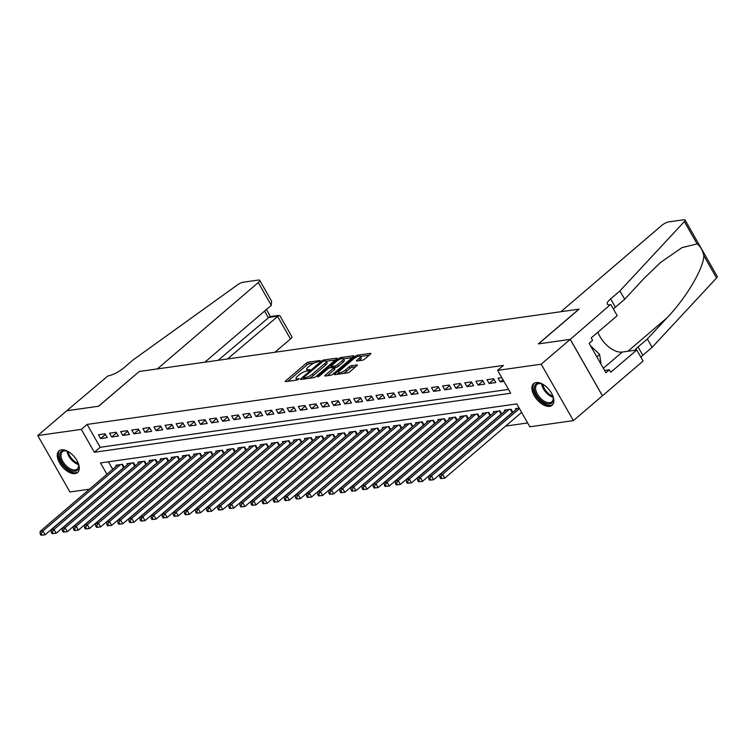 <?xml version="1.0" encoding="UTF-8"?>
<svg xmlns="http://www.w3.org/2000/svg" width="755" height="755" viewBox="0 0 755 755"><rect width="100%" height="100%" fill="white"/><g stroke="black" fill="none" stroke-linecap="round" stroke-linejoin="round"><path stroke-width="1.13" d="M320.026 361.069L320.054 360.503L308.474 362.136A1.793 0.491 -29.7 0 0 306.247 363.268L285.749 380.803A1.793 0.491 -29.7 0 0 285.286 381.539A1.793 0.491 -29.7 0 0 285.701 381.624L297.281 379.982L299.169 378.68L297.376 378.831A5.738 1.585 -29.7 0 1 296.036 378.557A5.738 1.585 -29.7 0 1 297.536 376.207L299.244 374.744A5.738 1.585 -29.7 0 1 306.37 371.139L309.427 370.129L309.758 369.62L307.964 369.771A5.738 1.585 -29.7 0 1 306.624 369.497A5.738 1.585 -29.7 0 1 308.125 367.147L309.833 365.684A5.738 1.585 -29.7 0 1 316.968 362.079L320.026 361.069M549.659 406.35A14.241 7.814 49.5 0 1 535.474 397.649A14.241 7.814 49.5 0 1 533.615 383.625A14.241 7.814 49.5 0 1 536.088 382.558A14.241 7.814 49.5 0 1 550.282 391.25A14.241 7.814 49.5 0 1 552.131 405.275A14.241 7.814 49.5 0 1 549.659 406.35M75.056 473.611A14.241 7.814 49.5 0 1 60.872 464.92A14.241 7.814 49.5 0 1 59.013 450.895A14.241 7.814 49.5 0 1 61.485 449.829A14.241 7.814 49.5 0 1 75.679 458.521A14.241 7.814 49.5 0 1 77.529 472.545A14.241 7.814 49.5 0 1 75.056 473.611M362.4 360.229A1.793 0.491 -29.7 0 0 364.627 359.097L370.384 354.18A1.793 0.491 -29.7 0 0 370.847 353.444A1.793 0.491 -29.7 0 0 370.431 353.359L357.568 355.18A1.793 0.491 -29.7 0 0 355.341 356.313L334.843 373.848A1.793 0.491 -29.7 0 0 334.371 374.584A1.793 0.491 -29.7 0 0 334.795 374.669L347.649 372.847A1.793 0.491 -29.7 0 0 349.876 371.715L356.822 365.769A1.793 0.491 -29.7 0 0 357.294 365.043A1.793 0.491 -29.7 0 0 356.879 364.958L351.377 365.731A1.793 0.491 -29.7 0 0 349.14 366.864L345.696 369.808A4.794 1.321 -29.7 0 1 341.43 372.338A4.794 1.321 -29.7 0 1 338.618 372.602A4.794 1.321 -29.7 0 1 339.873 370.639L353.368 359.087A4.794 1.321 -29.7 0 1 357.634 356.558A4.794 1.321 -29.7 0 1 360.446 356.303A4.794 1.321 -29.7 0 1 359.191 358.266L356.945 360.192A1.793 0.491 -29.7 0 0 356.483 360.918A1.793 0.491 -29.7 0 0 356.898 361.003L362.4 360.229M89.449 489.212L69.932 491.977L37.75 435.55L66.761 410.739L98.678 406.218L139.288 371.479L578.915 309.163L538.306 343.902L570.223 339.382L541.212 364.193L573.394 420.62L529.821 426.792L516.779 403.916L100.462 462.928L106.927 474.263M37.75 435.55L81.323 429.378L94.375 452.254L510.691 393.242L497.639 370.375L541.212 364.193M497.639 370.375L503.443 365.411L87.127 424.414L81.323 429.378M336.494 358.984A1.793 0.491 -29.7 0 0 336.957 358.248A1.793 0.491 -29.7 0 0 336.541 358.163L323.678 359.984A1.793 0.491 -29.7 0 0 321.451 361.116L300.952 378.651A1.793 0.491 -29.7 0 0 300.481 379.387A1.793 0.491 -29.7 0 0 300.905 379.472L313.759 377.651A1.793 0.491 -29.7 0 0 315.986 376.518L336.494 358.984M340.628 357.587L353.482 355.765A1.793 0.491 -29.7 0 1 353.906 355.85A1.793 0.491 -29.7 0 1 353.434 356.577L332.936 374.121A1.793 0.491 -29.7 0 1 330.709 375.244L325.207 376.028A1.793 0.491 -29.7 0 1 324.782 375.943A1.793 0.491 -29.7 0 1 325.254 375.207L333.568 368.091A1.793 0.491 -29.7 0 0 334.031 367.364A1.793 0.491 -29.7 0 0 333.616 367.279L329.963 367.789A1.793 0.491 -29.7 0 0 327.736 368.921L319.082 376.33L317.553 376.537L338.4 358.71A1.793 0.491 -29.7 0 1 340.628 357.587L341.298 358.767M105.087 433.823L98.424 434.767L100.604 438.579L107.267 437.636L105.087 433.823M116.195 432.247L109.532 433.191L111.702 437.003L118.365 436.06L116.195 432.247M127.293 430.671L120.63 431.615L122.81 435.427L129.464 434.484L127.293 430.671M138.391 429.095L131.729 430.039L133.909 433.851L140.572 432.908L138.391 429.095M149.499 427.528L142.837 428.472L145.007 432.285L151.67 431.341L149.499 427.528M160.598 425.952L153.935 426.896L156.115 430.709L162.769 429.765L160.598 425.952M171.696 424.376L165.043 425.32L167.214 429.133L173.876 428.189L171.696 424.376M182.804 422.8L176.141 423.753L178.312 427.557L184.975 426.613L182.804 422.8M193.903 421.233L187.24 422.177L189.42 425.99L196.073 425.046L193.903 421.233M205.001 419.657L198.348 420.601L200.519 424.414L207.181 423.47L205.001 419.657M216.109 418.081L209.446 419.025L211.617 422.838L218.28 421.894L216.109 418.081M227.208 416.515L220.545 417.458L222.725 421.271L229.378 420.318L227.208 416.515M238.306 414.939L231.653 415.882L233.823 419.695L240.486 418.751L238.306 414.939M249.414 413.363L242.751 414.306L244.922 418.119L251.585 417.175L249.414 413.363M260.513 411.786L253.85 412.73L256.03 416.543L262.693 415.599L260.513 411.786M271.611 410.22L264.958 411.164L267.128 414.976L273.791 414.033L271.611 410.22M282.719 408.644L276.056 409.587L278.227 413.4L284.89 412.457L282.719 408.644M293.818 407.068L287.155 408.011L289.335 411.824L295.998 410.88L293.818 407.068M304.916 405.492L298.263 406.435L300.433 410.248L307.096 409.304L304.916 405.492M316.024 403.925L309.361 404.869L311.532 408.682L318.195 407.738L316.024 403.925M327.123 402.349L320.46 403.293L322.64 407.105L329.303 406.162L327.123 402.349M338.231 400.773L331.568 401.717L333.738 405.529L340.401 404.586L338.231 400.773M349.329 399.197L342.666 400.15L344.837 403.953L351.5 403.01L349.329 399.197M360.428 397.63L353.765 398.574L355.945 402.387L362.608 401.443L360.428 397.63M371.536 396.054L364.873 396.998L367.043 400.811L373.706 399.867L371.536 396.054M382.634 394.478L375.971 395.422L378.151 399.235L384.805 398.291L382.634 394.478M393.732 392.911L387.07 393.855L389.25 397.668L395.913 396.724L393.732 392.911M404.84 391.335L398.178 392.279L400.348 396.092L407.011 395.148L404.84 391.335M415.939 389.759L409.276 390.703L411.456 394.516L418.11 393.572L415.939 389.759M427.037 388.183L420.375 389.127L422.555 392.94L429.217 391.996L427.037 388.183M438.145 386.617L431.482 387.56L433.653 391.373L440.316 390.429L438.145 386.617M449.244 385.041L442.581 385.984L444.761 389.797L451.414 388.853L449.244 385.041M460.342 383.464L453.689 384.408L455.86 388.221L462.522 387.277L460.342 383.464M471.45 381.888L464.787 382.832L466.958 386.645L473.621 385.701L471.45 381.888M482.549 380.322L475.886 381.266L478.066 385.078L484.719 384.135L482.549 380.322M493.647 378.746L486.994 379.69L489.165 383.502L495.827 382.558L493.647 378.746M87.127 424.414L100.17 447.29L508.502 389.41M501.764 377.594L498.092 378.113L500.263 381.926L503.934 381.407M505.633 426.084L527.641 422.96M108.446 461.796L112.731 469.299M116.355 466.194L115.826 465.259L122.489 464.316L124.235 467.383M127.453 464.618L126.925 463.693L133.588 462.739L135.334 465.807M138.561 463.051L138.023 462.117L144.686 461.173L146.432 464.231M149.66 461.475L149.131 460.541L155.794 459.597L157.54 462.655M160.758 459.899L160.23 458.964L166.893 458.021L168.639 461.088M171.866 458.323L171.328 457.398L177.991 456.454L179.737 459.512M182.965 456.756L182.436 455.822L189.099 454.878L190.845 457.936M194.063 455.18L193.535 454.246L200.198 453.302L201.944 456.369M205.171 453.604L204.643 452.67L211.296 451.726L213.042 454.793M216.27 452.028L215.741 451.103L222.404 450.159L224.15 453.217M227.378 450.461L226.84 449.527L233.503 448.583L235.249 451.641M238.476 448.885L237.948 447.951L244.601 447.007L246.347 450.074M249.575 447.309L249.046 446.375L255.709 445.431L257.455 448.498M260.683 445.733L260.145 444.808L266.808 443.864L268.553 446.922M271.781 444.166L271.253 443.232L277.906 442.288L279.652 445.346M282.88 442.59L282.351 441.656L289.014 440.712L290.76 443.78M293.988 441.014L293.45 440.089L300.113 439.146L301.858 442.204M305.086 439.448L304.558 438.513L311.211 437.57L312.957 440.627M316.185 437.872L315.656 436.937L322.319 435.994L324.065 439.051M327.293 436.296L326.755 435.361L333.417 434.418L335.163 437.485M338.391 434.72L337.863 433.795L344.516 432.851L346.271 435.909M349.489 433.153L348.961 432.219L355.624 431.275L357.37 434.333M360.597 431.577L360.059 430.643L366.722 429.699L368.468 432.766M371.696 430.001L371.167 429.066L377.83 428.123L379.576 431.19M382.794 428.425L382.266 427.5L388.929 426.556L390.675 429.614M393.902 426.858L393.364 425.924L400.027 424.98L401.773 428.038M405.001 425.282L404.472 424.348L411.135 423.404L412.881 426.471M416.099 423.706L415.571 422.781L422.234 421.828L423.98 424.895M427.207 422.139L426.669 421.205L433.332 420.261L435.078 423.319M438.306 420.563L437.777 419.629L444.44 418.685L446.186 421.743M449.404 418.987L448.876 418.053L455.539 417.109L457.285 420.176M460.512 417.411L459.974 416.486L466.637 415.543L468.383 418.6M471.611 415.845L471.082 414.91L477.745 413.966L479.491 417.024M482.709 414.268L482.181 413.334L488.844 412.39L490.59 415.458M493.817 412.692L493.289 411.758L499.942 410.814L501.688 413.882M504.916 411.116L504.387 410.191L511.05 409.248L512.796 412.305M516.024 409.55L515.486 408.615L519.157 408.096M570.223 339.382L602.405 395.799L573.394 420.62M100.17 447.29L94.375 452.254M100.604 438.579L105.445 434.436M111.702 437.003L116.544 432.86M122.81 435.427L127.642 431.294M133.909 433.851L138.75 429.718M145.007 432.285L149.849 428.142M156.115 430.709L160.947 426.566M167.214 429.133L172.055 424.999M178.312 427.557L183.154 423.423M189.42 425.99L194.252 421.847M200.519 424.414L205.36 420.271M211.617 422.838L216.459 418.704M222.725 421.271L227.557 417.128M233.823 419.695L238.665 415.552M244.922 418.119L249.763 413.976M256.03 416.543L260.862 412.409M267.128 414.976L271.97 410.833M278.227 413.4L283.068 409.257M289.335 411.824L294.167 407.691M300.433 410.248L305.275 406.114M311.532 408.682L316.373 404.538M322.64 407.105L327.472 402.962M333.738 405.529L338.58 401.396M344.837 403.953L349.678 399.82M355.945 402.387L360.786 398.244M367.043 400.811L371.885 396.668M378.151 399.235L382.983 395.101M389.25 397.668L394.091 393.525M400.348 396.092L405.19 391.949M411.456 394.516L416.288 390.373M422.555 392.94L427.396 388.806M433.653 391.373L438.495 387.23M444.761 389.797L449.593 385.654M455.86 388.221L460.701 384.087M466.958 386.645L471.8 382.511M478.066 385.078L482.898 380.935M489.165 383.502L494.006 379.359M500.263 381.926L502.934 379.652M314.174 362.985L309.352 363.665A1.793 0.491 -29.7 0 0 307.125 364.797L287.787 381.332M303.765 378.51L302.991 379.17M335.324 359.984L326.226 361.277M323.282 361.183L303.727 377.358L303.406 377.877L305.275 377.717A5.738 1.585 -29.7 0 0 312.41 374.102L324.707 363.58A5.738 1.585 -29.7 0 0 326.207 361.23A5.738 1.585 -29.7 0 0 324.867 360.956L323.282 361.183M308.937 378.33A5.738 1.585 -29.7 0 0 313.278 375.622L312.41 374.102M326.207 361.23L327.075 362.759A5.738 1.585 -29.7 0 1 325.575 365.099L313.278 375.622M343.487 358.823L352.264 357.577M327.293 375.726L334.437 369.62A1.793 0.491 -29.7 0 0 334.899 368.884L334.031 367.364M330.53 367.713L331.464 366.911M342.194 360.711A4.794 1.321 -29.7 0 0 343.44 358.748A4.794 1.321 -29.7 0 0 340.628 359.012A4.794 1.321 -29.7 0 0 336.362 361.541L331.605 365.609A1.793 0.491 -29.7 0 0 331.143 366.345A1.793 0.491 -29.7 0 0 331.558 366.43L335.211 365.911A1.793 0.491 -29.7 0 0 337.438 364.778L342.194 360.711L343.063 362.24A4.794 1.321 -29.7 0 0 344.318 360.277L343.44 358.748M343.063 362.24L338.306 366.307A1.793 0.491 -29.7 0 1 336.079 367.44L334.229 367.694M360.446 356.303L361.315 357.823A4.794 1.321 -29.7 0 1 360.069 359.786L358.984 360.711M343.195 373.48A4.794 1.321 -29.7 0 0 346.564 371.337L345.696 369.808M355.652 366.77L352.245 367.26A1.793 0.491 -29.7 0 0 350.018 368.383L346.564 371.337M338.731 372.791L336.881 374.367M369.214 355.18L360.512 356.417M117.771 464.986L40.138 531.388L42.922 531.001L45.092 534.804L123.641 467.609A1.831 0.5 150.3 0 1 124.15 467.232M42.101 535.078L45.092 534.804L40.987 535.229L42.101 535.078L41.232 533.549L40.119 533.709L40.987 535.229M41.232 533.549L42.922 531.001L120.545 464.589M40.119 533.709L40.138 531.388M77.878 462.353A12.325 6.767 49.5 0 1 78.624 465.108A12.325 6.767 49.5 0 1 78.029 469.308A12.325 6.767 49.5 0 1 65.647 466.996A12.325 6.767 49.5 0 1 60.372 452.547A12.325 6.767 49.5 0 1 66.525 450.971A12.325 6.767 49.5 0 1 69.13 452.132M66.931 451.103A11.41 6.266 -130.5 0 0 62.363 451.754A11.41 6.266 -130.5 0 0 61.608 452.67A11.41 6.266 -130.5 0 0 65.742 465.297A11.41 6.266 -130.5 0 0 77.199 469.1A11.41 6.266 -130.5 0 0 77.963 468.194A11.41 6.266 -130.5 0 0 78.548 464.693M59.787 450.367A14.156 7.767 -130.5 0 0 59.06 451.301A14.156 7.767 -130.5 0 0 64.005 466.769A14.156 7.767 -130.5 0 0 78.171 471.866M552.481 395.091A12.325 6.767 49.5 0 1 553.226 397.838A12.325 6.767 49.5 0 1 552.632 402.037A12.325 6.767 49.5 0 1 540.25 399.725A12.325 6.767 49.5 0 1 534.974 385.276A12.325 6.767 49.5 0 1 541.127 383.7A12.325 6.767 49.5 0 1 543.732 384.861M541.524 383.833A11.41 6.266 -130.5 0 0 536.965 384.484A11.41 6.266 -130.5 0 0 536.201 385.399A11.41 6.266 -130.5 0 0 540.344 398.027A11.41 6.266 -130.5 0 0 551.801 401.839A11.41 6.266 -130.5 0 0 552.556 400.924A11.41 6.266 -130.5 0 0 553.151 397.423M534.389 383.096A14.156 7.767 -130.5 0 0 533.662 384.031A14.156 7.767 -130.5 0 0 538.608 399.499A14.156 7.767 -130.5 0 0 552.773 404.595M601.037 364.24L599.649 354.435L590.485 345.743M596.827 356.851L599.649 354.435M274.962 352.245L290.458 338.986L277.453 316.194L268.242 317.496L264.58 311.088M227.425 358.984L278.944 315.392L269.724 316.694L218.214 360.286M139.118 371.498L157.323 368.921L258.276 282.568A5.483 1.51 -29.7 0 0 259.701 280.322A5.483 1.51 -29.7 0 0 258.427 280.058L243.27 282.21A5.483 1.51 -29.7 0 0 237.391 284.928L133.097 359.927L123.82 367.874A12.788 3.52 150.3 0 1 107.927 375.924L66.714 410.777L98.509 406.237L139.165 371.583M204.86 362.183L271.281 305.36L258.276 282.568M278.944 315.392L280.001 315.911L291.883 336.749A5.483 1.51 150.3 0 1 290.458 338.986M259.701 280.322L271.583 301.16L271.281 305.36M560.88 311.721L661.824 225.368A5.483 1.51 -29.7 0 1 668.637 221.913L683.785 219.771A5.483 1.51 -29.7 0 1 685.068 220.035A5.483 1.51 -29.7 0 1 684.379 221.574L619.912 290.93L610.635 298.876A12.788 3.52 -29.7 0 0 607.294 304.105A12.788 3.52 -29.7 0 0 610.276 304.718L570.28 339.373L538.475 343.884L579.085 309.144L560.88 311.721M685.068 220.035L717.25 276.453A5.483 1.51 150.3 0 1 716.561 278L652.094 347.357L647.337 339.004L667.099 317.742C686.22 297.819 703.566 268.516 703.83 255.69C702.65 250.245 700.404 246.309 697.101 243.884L681.944 247.659L660.502 262.523L644.44 278.01L624.678 299.282L615.391 307.219A12.788 3.52 -29.7 0 0 613.438 309.106M624.678 299.282L619.912 290.93M652.094 347.357L642.816 355.294A12.788 3.52 -29.7 0 0 640.863 357.181M635.049 350.245A12.788 3.52 -29.7 0 1 638.051 346.941L647.337 339.004M570.28 339.373L602.462 395.799L643.071 361.05L636.767 349.999L610.776 372.234L609.379 369.79L604.595 370.469M610.889 304.633L617.194 315.684L591.203 337.919L592.599 340.363L589.117 343.336L605.906 372.772L609.379 369.79M636.767 349.999L622.28 352.057A20.545 11.268 49.5 0 1 597.903 332.191M128.869 463.41L51.246 529.812L54.02 529.425L56.191 533.238L134.749 466.033A1.831 0.5 150.3 0 1 135.249 465.665M53.199 533.502L56.191 533.238L52.086 533.653L53.199 533.502L52.331 531.973L51.217 532.133L52.086 533.653M52.331 531.973L54.02 529.425L131.644 463.023M51.217 532.133L51.246 529.812M139.968 461.843L62.344 528.245L65.119 527.849L67.299 531.662L145.847 464.467A1.831 0.5 150.3 0 1 146.357 464.089M64.298 531.926L67.299 531.662L63.193 532.086L64.298 531.926L63.429 530.397L62.325 530.557L63.193 532.086M63.429 530.397L65.119 527.849L142.742 461.447M62.325 530.557L62.344 528.245M151.076 460.267L73.443 526.669L76.227 526.273L78.397 530.085L156.946 462.891A1.831 0.5 150.3 0 1 157.455 462.513M75.406 530.35L78.397 530.085L74.292 530.51L75.406 530.35L74.537 528.83L73.424 528.981L74.292 530.51M74.537 528.83L76.227 526.273L153.85 459.87M73.424 528.981L73.443 526.669M162.174 458.691L84.551 525.093L87.325 524.706L89.496 528.519L168.054 461.314A1.831 0.5 150.3 0 1 168.554 460.937M86.504 528.783L89.496 528.519L85.391 528.934L86.504 528.783L85.636 527.254L84.522 527.415L85.391 528.934M85.636 527.254L87.325 524.706L164.949 458.294M84.522 527.415L84.551 525.093M173.272 457.115L95.649 523.526L98.424 523.13L100.604 526.943L179.152 459.748A1.831 0.5 150.3 0 1 179.662 459.37M97.603 527.207L100.604 526.943L96.498 527.367L97.603 527.207L96.734 525.678L95.63 525.839L96.498 527.367M96.734 525.678L98.424 523.13L176.047 456.728M95.63 525.839L95.649 523.526M184.38 455.548L106.757 521.95L109.532 521.554L111.702 525.367L190.26 458.172A1.831 0.5 150.3 0 1 190.76 457.794M108.711 525.631L111.702 525.367L107.597 525.791L108.711 525.631L107.842 524.112L106.729 524.263L107.597 525.791M107.842 524.112L109.532 521.554L187.155 455.152M106.729 524.263L106.757 521.95M195.479 453.972L117.855 520.374L120.63 519.978L122.801 523.791L201.359 456.596A1.831 0.5 150.3 0 1 201.859 456.218M119.809 524.055L122.801 523.791L118.705 524.215L119.809 524.055L118.941 522.535L117.827 522.687L118.705 524.215M118.941 522.535L120.63 519.978L198.254 453.576M117.827 522.687L117.855 520.374M206.577 452.396L128.954 518.798L131.729 518.411L133.909 522.224L212.457 455.02A1.831 0.5 150.3 0 1 212.967 454.652M130.917 522.488L133.909 522.224L129.803 522.639L130.917 522.488L130.039 520.959L128.935 521.12L129.803 522.639M130.039 520.959L131.729 518.411L209.352 452.009M128.935 521.12L128.954 518.798M217.685 450.829L140.062 517.232L142.837 516.835L145.007 520.648L223.565 453.453A1.831 0.5 150.3 0 1 224.065 453.075M142.015 520.912L145.007 520.648L140.902 521.073L142.015 520.912L141.147 519.383L140.034 519.544L140.902 521.073M141.147 519.383L142.837 516.835L220.46 450.433M140.034 519.544L140.062 517.232M228.784 449.253L151.16 515.656L153.935 515.259L156.106 519.072L234.663 451.877A1.831 0.5 150.3 0 1 235.164 451.499M153.114 519.336L156.106 519.072L152.01 519.497L153.114 519.336L152.246 517.817L151.132 517.968L152.01 519.497M152.246 517.817L153.935 515.259L231.559 448.857M151.132 517.968L151.16 515.656M239.882 447.677L162.259 514.08L165.034 513.683L167.214 517.496L245.762 450.301A1.831 0.5 150.3 0 1 246.272 449.923M164.222 517.76L167.214 517.496L163.108 517.921L164.222 517.76L163.344 516.241L162.24 516.401L163.108 517.921M163.344 516.241L165.034 513.683L242.657 447.281M162.24 516.401L162.259 514.08M250.99 446.101L173.367 512.503L176.141 512.116L178.312 515.929L256.87 448.725A1.831 0.5 150.3 0 1 257.37 448.357M175.32 516.193L178.312 515.929L174.207 516.345L175.32 516.193L174.452 514.665L173.339 514.825L174.207 516.345M174.452 514.665L176.141 512.116L253.765 445.714M173.339 514.825L173.367 512.503M262.089 444.535L184.465 510.937L187.24 510.54L189.411 514.353L267.968 447.158A1.831 0.5 150.3 0 1 268.469 446.781M186.419 514.617L189.411 514.353L185.315 514.778L186.419 514.617L185.551 513.089L184.437 513.249L185.315 514.778M185.551 513.089L187.24 510.54L264.863 444.138M184.437 513.249L184.465 510.937M273.187 442.959L195.564 509.361L198.338 508.964L200.519 512.777L279.067 445.582A1.831 0.5 150.3 0 1 279.577 445.205M197.527 513.041L200.519 512.777L196.413 513.202L197.527 513.041L196.649 511.522L195.545 511.673L196.413 513.202M196.649 511.522L198.338 508.964L275.971 442.562M195.545 511.673L195.564 509.361M284.295 441.382L206.672 507.785L209.446 507.398L211.617 511.21L290.175 444.006A1.831 0.5 150.3 0 1 290.675 443.629M208.625 511.475L211.617 511.21L207.512 511.626L208.625 511.475L207.757 509.946L206.643 510.106L207.512 511.626M207.757 509.946L209.446 507.398L287.07 440.986M206.643 510.106L206.672 507.785M295.394 439.806L217.77 506.218L220.545 505.822L222.716 509.634L301.273 442.439A1.831 0.5 150.3 0 1 301.774 442.062M219.724 509.899L222.716 509.634L218.62 510.05L219.724 509.899L218.856 508.37L217.742 508.53L218.62 510.05M218.856 508.37L220.545 505.822L298.168 439.419M217.742 508.53L217.77 506.218M306.492 438.24L228.869 504.642L231.643 504.246L233.823 508.058L312.372 440.863A1.831 0.5 150.3 0 1 312.881 440.486M230.832 508.323L233.823 508.058L229.718 508.483L230.832 508.323L229.954 506.803L228.85 506.954L229.718 508.483M229.954 506.803L231.643 504.246L309.276 437.843M228.85 506.954L228.869 504.642M317.6 436.664L239.977 503.066L242.751 502.67L244.922 506.482L323.48 439.287A1.831 0.5 150.3 0 1 323.98 438.91M241.93 506.747L244.922 506.482L240.817 506.907L241.93 506.747L241.062 505.227L239.948 505.378L240.817 506.907M241.062 505.227L242.751 502.67L320.375 436.267M239.948 505.378L239.977 503.066M328.699 435.088L251.075 501.49L253.85 501.103L256.02 504.916L334.578 437.711A1.831 0.5 150.3 0 1 335.078 437.334M253.029 505.18L256.02 504.916L251.925 505.331L253.029 505.18L252.161 503.651L251.056 503.812L251.925 505.331M252.161 503.651L253.85 501.103L331.473 434.691M251.056 503.812L251.075 501.49M339.807 433.512L262.174 499.923L264.948 499.527L267.128 503.34L345.677 436.145A1.831 0.5 150.3 0 1 346.186 435.767M264.137 503.604L267.128 503.34L263.023 503.764L264.137 503.604L263.259 502.075L262.155 502.235L263.023 503.764M263.259 502.075L264.948 499.527L342.581 433.125M262.155 502.235L262.174 499.923M350.905 431.945L273.282 498.347L276.056 497.951L278.227 501.764L356.785 434.569A1.831 0.5 150.3 0 1 357.285 434.191M275.235 502.028L278.227 501.764L274.122 502.188L275.235 502.028L274.367 500.508L273.253 500.659L274.122 502.188M274.367 500.508L276.056 497.951L353.68 431.549M273.253 500.659L273.282 498.347M362.004 430.369L284.38 496.771L287.155 496.375L289.335 500.188L367.883 432.993A1.831 0.5 150.3 0 1 368.393 432.615M286.334 500.452L289.335 500.188L285.23 500.612L286.334 500.452L285.466 498.932L284.361 499.093L285.23 500.612M285.466 498.932L287.155 496.375L364.778 429.973M284.361 499.093L284.38 496.771M373.112 428.793L295.479 495.195L298.253 494.808L300.433 498.621L378.982 431.416A1.831 0.5 150.3 0 1 379.491 431.048M297.442 498.885L300.433 498.621L296.328 499.036L297.442 498.885L296.573 497.356L295.46 497.517L296.328 499.036M296.573 497.356L298.253 494.808L375.886 428.406M295.46 497.517L295.479 495.195M384.21 427.226L306.587 493.628L309.361 493.232L311.532 497.045L390.09 429.85A1.831 0.5 150.3 0 1 390.59 429.472M308.54 497.309L311.532 497.045L307.427 497.469L308.54 497.309L307.672 495.78L306.558 495.941L307.427 497.469M307.672 495.78L309.361 493.232L386.985 426.83M306.558 495.941L306.587 493.628M395.309 425.65L317.685 492.052L320.46 491.656L322.64 495.469L401.188 428.274A1.831 0.5 150.3 0 1 401.698 427.896M319.639 495.733L322.64 495.469L318.534 495.893L319.639 495.733L318.77 494.214L317.666 494.365L318.534 495.893M318.77 494.214L320.46 491.656L398.083 425.254M317.666 494.365L317.685 492.052M406.416 424.074L328.784 490.476L331.568 490.089L333.738 493.893L412.287 426.698A1.831 0.5 150.3 0 1 412.796 426.32M330.747 494.166L333.738 493.893L329.633 494.317L330.747 494.166L329.878 492.637L328.765 492.798L329.633 494.317M329.878 492.637L331.568 490.089L409.191 423.678M328.765 492.798L328.784 490.476M417.515 422.498L339.892 488.9L342.666 488.513L344.837 492.326L423.395 425.122A1.831 0.5 150.3 0 1 423.895 424.754M341.845 492.59L344.837 492.326L340.732 492.741L341.845 492.59L340.977 491.061L339.863 491.222L340.732 492.741M340.977 491.061L342.666 488.513L420.29 422.111M339.863 491.222L339.892 488.9M428.613 420.931L350.99 487.334L353.765 486.937L355.945 490.75L434.493 423.555A1.831 0.5 150.3 0 1 435.003 423.177M352.944 491.014L355.945 490.75L351.839 491.175L352.944 491.014L352.075 489.485L350.971 489.646L351.839 491.175M352.075 489.485L353.765 486.937L431.388 420.535M350.971 489.646L350.99 487.334M439.721 419.355L362.089 485.758L364.873 485.361L367.043 489.174L445.592 421.979A1.831 0.5 150.3 0 1 446.101 421.601M364.052 489.438L367.043 489.174L362.938 489.599L364.052 489.438L363.183 487.919L362.07 488.07L362.938 489.599M363.183 487.919L364.873 485.361L442.496 418.959M362.07 488.07L362.089 485.758M450.82 417.779L373.197 484.181L375.971 483.795L378.142 487.607L456.7 420.403A1.831 0.5 150.3 0 1 457.2 420.025M375.15 487.872L378.142 487.607L374.036 488.023L375.15 487.872L374.282 486.343L373.168 486.503L374.036 488.023M374.282 486.343L375.971 483.795L453.595 417.383M373.168 486.503L373.197 484.181M461.918 416.203L384.295 482.615L387.07 482.218L389.25 486.031L467.798 418.836A1.831 0.5 150.3 0 1 468.308 418.459M386.249 486.295L389.25 486.031L385.144 486.456L386.249 486.295L385.38 484.767L384.276 484.927L385.144 486.456M385.38 484.767L387.07 482.218L464.693 415.816M384.276 484.927L384.295 482.615M473.026 414.637L395.393 481.039L398.178 480.642L400.348 484.455L478.906 417.26A1.831 0.5 150.3 0 1 479.406 416.883M397.356 484.719L400.348 484.455L396.243 484.88L397.356 484.719L396.488 483.2L395.375 483.351L396.243 484.88M396.488 483.2L398.178 480.642L475.801 414.24M395.375 483.351L395.393 481.039M484.125 413.06L406.501 479.463L409.276 479.066L411.447 482.879L490.004 415.684A1.831 0.5 150.3 0 1 490.505 415.307M408.455 483.143L411.447 482.879L407.351 483.304L408.455 483.143L407.587 481.624L406.473 481.775L407.351 483.304M407.587 481.624L409.276 479.066L486.899 412.664M406.473 481.775L406.501 479.463M495.223 411.484L417.6 477.887L420.375 477.5L422.555 481.312L501.103 414.108A1.831 0.5 150.3 0 1 501.613 413.74M419.563 481.577L422.555 481.312L418.449 481.728L419.563 481.577L418.685 480.048L417.581 480.208L418.449 481.728M418.685 480.048L420.375 477.5L497.998 411.098M417.581 480.208L417.6 477.887M506.331 409.908L428.708 476.32L431.482 475.924L433.653 479.736L512.211 412.541A1.831 0.5 150.3 0 1 512.711 412.164M430.661 480.001L433.653 479.736L429.548 480.161L430.661 480.001L429.793 478.472L428.68 478.632L429.548 480.161M429.793 478.472L431.482 475.924L509.106 409.521M428.68 478.632L428.708 476.32M517.43 408.342L439.806 474.744L442.581 474.348L444.752 478.16L521.62 412.409M441.76 478.425L444.752 478.16L440.656 478.585L441.76 478.425L440.892 476.905L439.778 477.056L440.656 478.585M440.892 476.905L442.581 474.348L519.44 408.597M439.778 477.056L439.806 474.744M308.502 370.714L307.964 369.771M297.914 379.774L297.376 378.831M286.183 381.558L285.749 380.803M307.125 364.797L306.247 363.268M309.352 363.665L308.474 362.136M301.377 379.406L300.952 378.651M321.875 361.853L321.451 361.116M324.282 361.041L323.678 359.984M336.815 358.653L336.541 358.163M304.293 378.991L303.699 377.934M305.879 378.765L305.275 377.717M325.575 365.099L324.707 363.58M353.765 356.247L353.482 355.765M325.679 375.962L325.254 375.207M334.437 369.62L333.568 368.091M317.836 377.038L317.553 376.537M339.004 359.767L338.4 358.71M332.162 367.477L331.558 366.43M336.079 367.44L335.211 365.911M338.306 366.307L337.438 364.778M357.379 360.937L356.945 360.192M360.069 359.786L359.191 358.266M350.018 368.383L349.14 366.864M352.245 367.26L351.377 365.731M357.153 365.439L356.879 364.958M335.267 374.603L334.843 373.848M355.935 357.351L355.341 356.313M358.229 356.341L357.568 355.18M370.705 353.85L370.431 353.359M123.641 467.609L121.819 464.41M78.52 464.542A11.41 6.266 49.5 0 1 67.072 451.16M68.063 451.575A11.042 6.059 -130.5 0 0 78.265 463.504M553.122 397.272A11.41 6.266 49.5 0 1 541.675 383.889M542.666 384.304A11.042 6.059 -130.5 0 0 552.868 396.233M615.391 307.219L610.635 298.876M638.051 346.941L642.816 355.294M716.561 278L703.83 255.69M697.101 243.884L684.379 221.574M667.099 317.742L627.924 351.254M603.33 368.261L622.28 352.057M134.749 466.033L132.918 462.834M145.847 464.467L144.026 461.267M156.946 462.891L155.124 459.691M168.054 461.314L166.223 458.115M179.152 459.748L177.331 456.548M190.26 458.172L188.429 454.972M201.359 456.596L199.537 453.396M212.457 455.02L210.636 451.82M223.565 453.453L221.734 450.254M234.663 451.877L232.842 448.678M245.762 450.301L243.941 447.102M256.87 448.725L255.039 445.525M267.968 447.158L266.147 443.959M279.067 445.582L277.245 442.383M290.175 444.006L288.344 440.807M301.273 442.439L299.452 439.24M312.372 440.863L310.55 437.664M323.48 439.287L321.649 436.088M334.578 437.711L332.757 434.512M345.677 436.145L343.855 432.945M356.785 434.569L354.954 431.369M367.883 432.993L366.062 429.793M378.982 431.416L377.16 428.217M390.09 429.85L388.259 426.65M401.188 428.274L399.367 425.074M412.287 426.698L410.465 423.498M423.395 425.122L421.564 421.922M434.493 423.555L432.672 420.356M445.592 421.979L443.77 418.78M456.7 420.403L454.869 417.204M467.798 418.836L465.977 415.637M478.906 417.26L477.075 414.061M490.004 415.684L488.183 412.485M501.103 414.108L499.281 410.909M512.211 412.541L510.38 409.342M307.474 370.979L306.624 369.497M296.885 380.039L296.036 378.557M304.057 379.019L303.406 377.877M331.822 367.534L331.143 366.345M339.42 374.008L338.618 372.602M270.432 316.6L266.402 309.531"/></g></svg>
